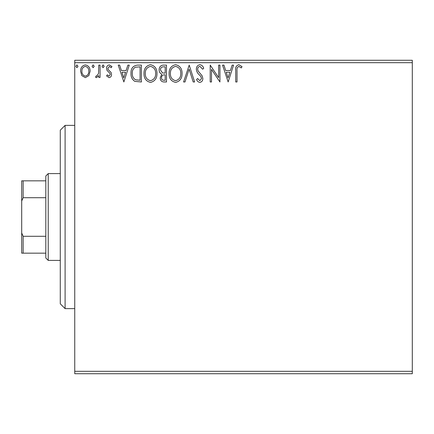 <?xml version="1.0" encoding="UTF-8"?>
<svg xmlns="http://www.w3.org/2000/svg" width="434" height="434" viewBox="0 0 434 434"><rect width="100%" height="100%" fill="white"/><g stroke="black" fill="none" stroke-linecap="round" stroke-linejoin="round"><path stroke-width="0.65" d="M412.3 373.723L74.746 373.723L74.746 371.309L412.3 371.309L412.3 373.723M88.845 75.608L85.346 77.648L81.847 75.619L80.588 71.236C80.556 67.737 82.14 65.621 85.346 64.883C88.552 65.615 90.142 67.731 90.109 71.236L88.845 75.608M100.059 65.1L100.059 77.436L98.762 77.436L98.762 75.619L96.505 77.648L95.518 77.225L96.136 75.917L96.717 76.134L98.561 73.476L98.762 65.1L100.059 65.1M109.059 77.648L106.552 75.896L107.312 74.838L108.977 76.134L110.231 74.474L109.921 73.357L106.981 70.351L106.552 68.447C106.542 66.462 107.453 65.274 109.292 64.883L111.961 66.554L111.218 67.699L109.439 66.397L107.849 68.382L108.158 69.559L111.115 72.516L111.527 74.415C111.56 76.221 110.735 77.301 109.059 77.648M137.47 65.1L141.392 65.1L141.392 81.977L134.817 81.37C132.077 79.471 130.808 76.785 131.003 73.324C130.813 68.458 132.967 65.713 137.47 65.1M166.488 65.1L166.488 81.977L164.101 81.977C161.535 81.852 160.238 80.458 160.217 77.794L161.795 74.203C160.005 73.346 159.115 71.908 159.132 69.89C159.153 67.102 160.477 65.507 163.113 65.1L166.488 65.1M189.208 65.1L194.622 81.977L193.206 81.977L189.105 69.174L184.998 81.977L183.582 81.977L189.208 65.1M218.638 65.1L219.935 65.1L219.935 81.977L211.499 69.391L211.499 81.977L210.197 81.977L210.197 65.1L218.638 77.659L218.638 65.1M237.029 70.747L237.029 81.977L235.733 81.977L235.733 70.579C235.212 67.514 236.242 65.545 238.819 64.666L242.009 66.614L241.347 67.916L238.83 66.397C237.241 67.232 236.638 68.68 237.029 70.747M74.746 62.691L74.746 60.277L412.3 60.277L412.3 62.691L74.746 62.691L74.746 371.309M412.3 62.691L412.3 371.309M228.159 81.977L222.533 65.1L223.944 65.1L225.68 70.509L230.421 70.509L232.157 65.1L233.568 65.1L228.159 81.977M199.917 64.666C201.881 65.062 203.145 66.293 203.709 68.355L202.651 69.212L200.009 66.397C198.468 66.679 197.682 67.633 197.649 69.261L198.078 70.916L202.179 75.901L202.841 78.473C202.862 80.659 201.859 81.972 199.824 82.411C198.251 82.102 197.166 81.147 196.569 79.552L197.584 78.516L199.846 80.681L201.544 78.543L200.758 76.362L199.157 74.681C197.47 73.221 196.537 71.409 196.352 69.234C196.374 66.706 197.562 65.181 199.917 64.666M182.068 73.465C182.166 78.277 180.029 81.261 175.661 82.411C171.191 81.37 169 78.413 169.086 73.547C169.005 68.724 171.159 65.767 175.558 64.666C179.958 65.729 182.128 68.659 182.068 73.465M156.967 73.465C157.065 78.277 154.927 81.261 150.56 82.411C146.095 81.37 143.904 78.413 143.985 73.547C143.904 68.724 146.063 65.767 150.457 64.666C154.862 65.729 157.032 68.659 156.967 73.465M123.864 81.977L118.238 65.1L119.648 65.1L121.384 70.509L126.126 70.509L127.862 65.1L129.272 65.1L123.864 81.977M104.171 66.288L103.091 67.699L102.006 66.288L103.091 64.883L104.171 66.288M94.221 66.288L93.136 67.699L92.057 66.288L93.136 64.883L94.221 66.288M77.99 66.288L76.91 67.699L75.825 66.288L76.91 64.883L77.99 66.288M226.233 72.239L228.056 77.908L229.868 72.239L226.233 72.239M170.383 73.547C170.323 77.409 172.059 79.791 175.602 80.681C179.128 79.742 180.848 77.344 180.772 73.471C180.832 69.63 179.112 67.275 175.602 66.397C172.043 67.27 170.302 69.657 170.383 73.547M163.846 80.247L165.191 80.247L165.191 74.838L164.529 74.838C162.587 74.822 161.578 75.798 161.513 77.767C161.519 79.351 162.294 80.176 163.846 80.247M164.535 73.107L165.191 73.107L165.191 66.831L163.71 66.831C161.643 66.798 160.553 67.818 160.434 69.89L162.468 72.907L164.535 73.107M145.287 73.547C145.222 77.409 146.958 79.791 150.5 80.681C154.027 79.742 155.752 77.344 155.67 73.471C155.735 69.63 154.01 67.275 150.5 66.397C146.942 67.27 145.2 69.657 145.287 73.547M140.09 80.247L140.09 66.831L135.224 67.259C133.113 68.664 132.137 70.688 132.299 73.33C132.137 76.167 133.2 78.315 135.506 79.775L140.09 80.247M121.938 72.239L123.761 77.908L125.572 72.239L121.938 72.239M81.885 71.225C81.831 73.84 82.986 75.478 85.346 76.134C87.711 75.478 88.867 73.845 88.807 71.225C88.867 68.615 87.711 67.004 85.346 66.397C82.981 67.004 81.825 68.61 81.885 71.225M65.1 125.377L65.1 308.623L60.277 303.8L60.277 130.2L65.1 125.377L74.746 125.377M65.1 308.623L74.746 308.623M48.223 260.4L45.809 257.991L45.809 176.009L48.223 173.6L48.223 260.4L60.277 260.4M48.223 173.6L60.277 173.6M45.809 253.168L21.7 253.168L21.7 180.832L23.148 180.832L23.148 197.709L21.7 201.013M21.7 232.987L23.148 236.291L23.148 253.168M45.809 236.291L23.148 236.291M45.809 197.709L23.148 197.709M45.809 180.832L23.148 180.832"/></g></svg>
